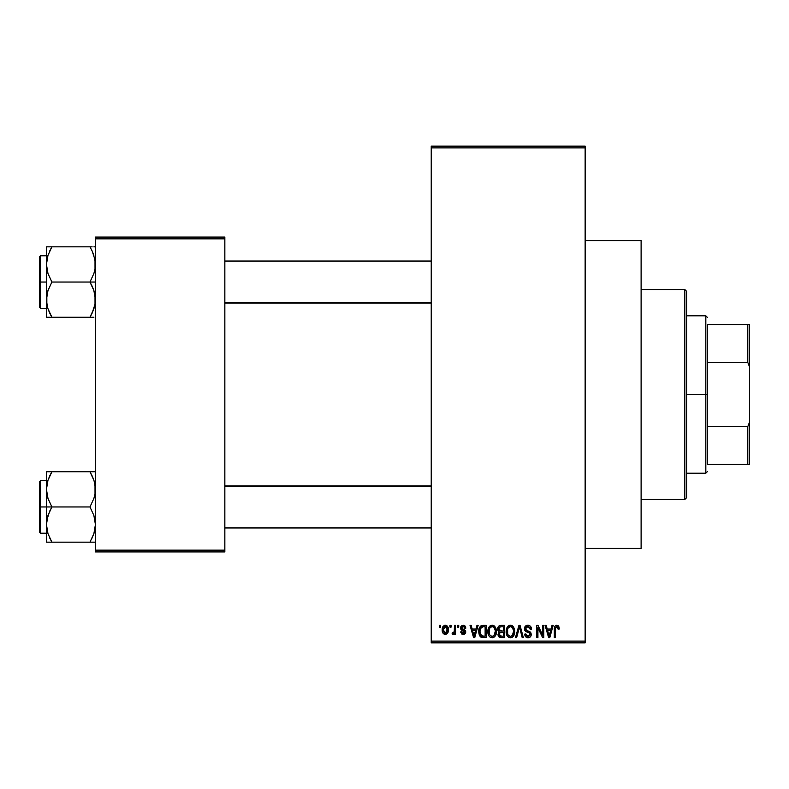<?xml version="1.0" encoding="UTF-8"?>
<svg xmlns="http://www.w3.org/2000/svg" width="789" height="789" viewBox="0 0 789 789"><rect width="100%" height="100%" fill="white"/><g stroke="black" fill="none" stroke-linecap="round" stroke-linejoin="round"><path stroke-width="1.18" d="M464.849 625.756L465.895 628.074L464.78 628.231L464.307 626.979L463.104 626.486L462.029 626.831L461.614 628.083L465.273 630.401L465.579 632.886L464.218 634.277L461.772 634.05L460.648 631.89L461.762 631.733L463.182 633.163L464.603 631.861L460.944 629.76L460.648 626.989L462.088 625.401L464.79 625.716M585.142 548.414L641.112 548.414L641.112 240.586L585.142 240.586L641.112 240.586L641.112 548.414L585.142 548.414M431.228 147.888L431.228 641.112L585.142 641.112L585.142 147.888L431.228 147.888L431.228 146.143L585.142 146.143L585.142 147.888L585.142 146.143L431.228 146.143L431.228 642.857L585.142 642.857L585.142 147.888L431.228 147.888M449.996 627.117L449.996 625.371L451.101 625.371L451.101 627.117L449.996 627.117L451.101 627.117L451.101 625.371L449.996 625.371L451.101 625.371L451.101 627.117L449.996 627.117L449.996 625.371L449.996 627.117M452.058 633.952L453.113 634.435L452.058 633.952L452.373 632.679L453.182 632.847L454.237 631.802L454.444 625.371L455.559 625.371L455.559 634.277L454.444 634.277L454.444 632.857L453.389 634.386L452.058 633.952L452.373 632.679L454.069 632.255L454.444 629.987L454.237 631.802L453.182 632.847L452.373 632.679L452.058 633.952L453.113 634.435L454.444 632.857L454.444 634.277L455.559 634.277L455.559 625.371L454.444 625.371L455.559 625.371L455.559 634.277L454.444 634.277M457.62 627.117L457.62 625.371L458.734 625.371L458.734 627.117L457.62 627.117L458.734 627.117L458.734 625.371L457.62 625.371L458.734 625.371L458.734 627.117L457.62 627.117L457.62 625.371L457.62 627.117M476.97 625.371L476.004 629.03L476.97 625.371L478.134 625.371L474.751 637.611L473.578 637.611L470.027 625.371L471.191 625.371L472.157 629.03L476.004 629.03L472.157 629.03L471.191 625.371L470.027 625.371L473.578 637.611L474.751 637.611L478.134 625.371L476.97 625.371L478.134 625.371L474.751 637.611L473.578 637.611L470.027 625.371L471.191 625.371M492.129 625.213L494.733 626.358L496.173 629.149L496.242 633.478L495.275 635.983L493.618 637.453L491.074 637.62L489.269 636.368L488.263 634.464L487.849 630.904L488.411 628.103L489.89 625.993L492.129 625.213L488.943 627.077L487.839 631.476C487.641 634.869 489.072 636.97 492.119 637.768C495.226 636.95 496.666 634.8 496.419 631.328L495.324 627.127L492.375 625.223M510.414 625.213L513.018 626.358L514.458 629.149L514.527 633.478L513.56 635.983L511.903 637.453L509.359 637.62L507.554 636.368L506.548 634.464L506.134 630.904L506.696 628.103L508.175 625.993L510.414 625.213L507.228 627.077L506.124 631.476C505.927 634.869 507.357 636.97 510.404 637.768C513.511 636.95 514.951 634.8 514.704 631.328L513.609 627.127L510.661 625.223M558.415 625.874L556.817 625.213L558.563 626.071L559.223 629.03L558.109 629.188L557.34 626.791L555.634 627.373L555.407 637.611L554.292 637.611L554.489 627.275L555.259 625.785L556.817 625.213C554.864 625.707 554.026 627.068 554.292 629.306L554.292 637.611L555.407 637.611L555.564 627.571L556.768 626.644L558.109 629.188L559.223 629.03L558.898 626.762M552.014 625.371L551.057 629.03L552.014 625.371L553.188 625.371L549.795 637.611L548.631 637.611L545.071 625.371L546.235 625.371L547.201 629.03L551.057 629.03L547.201 629.03L546.235 625.371L545.071 625.371L548.631 637.611L549.795 637.611L553.188 625.371L552.014 625.371L553.188 625.371L549.795 637.611L548.631 637.611L545.071 625.371L546.235 625.371M542.694 625.371L542.694 635.165L542.694 625.371L543.799 625.371L543.799 637.611L542.615 637.611L537.92 627.797L537.92 637.611L536.806 637.611L536.806 625.371L537.999 625.371L542.694 635.165L537.999 625.371L536.806 625.371L536.806 637.611L537.92 637.611L537.92 627.797L542.615 637.611L543.799 637.611L543.799 625.371L542.694 625.371L543.799 625.371L543.799 637.611L542.615 637.611M527.871 625.213C525.681 625.361 524.527 626.545 524.409 628.764L525.346 626.2L528.265 625.223L530.622 626.436L531.539 628.951L530.445 629.504L529.725 627.482L528.048 626.653L526.51 626.93L525.553 628.31L526.036 630.086L529.971 631.762L531.056 633.212L531.046 635.697L529.922 637.246L527.723 637.759L525.592 636.713L524.724 634.119L525.839 633.952L526.579 635.855L528.245 636.338L529.705 635.668L530.109 634.05L529.399 632.827L525.356 631.18L524.409 628.764L526.095 631.673L529.774 633.133L530.129 634.376L528.038 636.338L525.839 633.952L524.724 634.119C524.793 636.338 525.908 637.561 528.078 637.768C530.109 637.601 531.165 636.486 531.244 634.415L525.513 628.734L527.772 626.644L530.445 629.504L531.559 629.346C531.51 626.851 530.277 625.47 527.871 625.213L528.265 625.223M519.073 628.734L516.617 637.611L515.444 637.611L518.945 625.371L520.03 625.371L523.334 637.611L522.18 637.611L519.556 626.801L516.617 637.611L515.444 637.611L516.617 637.611L519.556 626.801L522.18 637.611L523.334 637.611L520.03 625.371L518.945 625.371L520.03 625.371L523.334 637.611L522.18 637.611L519.764 627.768M501.084 625.371C498.845 625.47 497.711 626.663 497.691 628.961L498.135 626.91L499.358 625.677L504.526 625.371L504.526 637.611L500.453 637.581L498.835 636.802L498.027 634.169L499.21 631.969L498.017 630.707L497.691 628.961L499.21 631.969L498.007 634.534L501.074 637.611L504.526 637.611L504.526 625.371L501.084 625.371L504.526 625.371L504.526 637.611L501.074 637.611M482.986 625.371C479.88 626.012 478.479 628.074 478.775 631.555L479.239 628.271L480.511 626.15L486.241 625.371L486.241 637.611L480.629 636.979L479.258 634.889L478.775 631.979L481.369 637.384L486.241 637.611L486.241 625.371L482.986 625.371L486.241 625.371L486.241 637.611M442.294 631.23L442.53 627.462L444.523 625.322L447.077 625.894L448.369 629.05L447.797 632.847L445.686 634.405L443.043 633.202L442.205 629.918C442.037 632.374 443.073 633.883 445.302 634.435C447.56 633.873 448.596 632.334 448.399 629.819C448.586 627.314 447.55 625.785 445.302 625.213C443.023 625.795 441.988 627.363 442.205 629.918L442.205 630.293M439.493 627.117L439.493 625.371L440.607 625.371L440.607 627.117L439.493 627.117L440.607 627.117L440.607 625.371L439.493 625.371L440.607 625.371L440.607 627.117L439.493 627.117L439.493 625.371L439.493 627.117M95.42 237.085L224.845 237.085L224.845 238.84L95.42 238.84L95.42 550.16L224.845 550.16L224.845 237.085L95.42 237.085L95.42 238.84L95.42 237.085M95.42 551.915L224.845 551.915L224.845 238.84L95.42 238.84L95.42 551.915L95.42 550.16L224.845 550.16L224.845 551.915L95.42 551.915M431.228 642.857L431.228 641.112L585.142 641.112L585.142 642.857L431.228 642.857M559.145 627.768L559.223 628.646M559.223 629.03L558.089 628.784M558.06 628.389L557.902 627.6M555.456 628.162L556.965 626.653L556.186 626.791M555.564 627.571L555.417 628.794M555.407 637.611L554.292 637.611L554.292 629.306M554.312 628.626L554.371 627.945M554.489 627.275L554.687 626.624M549.637 634.021L550.683 630.46L547.586 630.46L548.671 634.445L547.586 630.46L550.683 630.46L549.124 636.338L548.503 633.823L549.124 636.338L549.489 634.593M537.92 637.611L536.806 637.611L536.806 625.371L537.999 625.371M528.65 625.273L529.389 625.499M531.342 627.807L531.49 628.468M531.559 629.346L530.445 629.504L530.376 628.961M530.376 628.951L529.725 627.482M528.314 626.693L527.555 626.653M525.76 627.689L525.553 628.291M525.523 628.517L525.73 629.691M529.981 631.772L530.691 632.492M530.79 632.65L531.076 633.271M531.194 635.066L531.046 635.697M531.036 635.737L530.78 636.289M527.368 637.709L526.095 637.177M524.941 635.49L524.784 634.81M524.724 634.119L525.888 634.405M527.555 636.299L526.579 635.855M530.119 634.662L529.399 632.827M529.873 633.261L530.129 634.376L529.774 633.133L528.028 632.314M526.49 631.841L527.289 632.107M524.803 630.49L524.498 629.642M525.346 626.2L526.421 625.46M526.51 625.43L527.17 625.263M527.91 630.934L527.348 630.756M518.945 625.371L515.444 637.611L518.945 625.371M514.073 628.014L514.448 629.099M514.596 629.859L514.694 630.776M514.704 631.328L514.694 631.871M514.32 634.356L514.122 634.928M512.426 637.147L511.903 637.453M511.874 637.463L510.947 637.739M508.866 637.413L508.086 636.901M506.765 635.037L506.548 634.494M507.347 636.092L506.222 633.064M506.134 632.009L506.124 631.476M506.173 630.342L506.232 629.829M506.252 629.74L506.351 629.237M507.82 626.318L509.477 625.322M510.927 625.243L511.824 625.499M512.268 625.726L513.018 626.358L512.268 625.726M510.167 636.328L511.962 635.845M509.95 636.299L507.889 634.691L507.228 631.516L507.791 634.494M510.01 626.673L507.85 628.36L507.228 631.516C507.031 628.902 508.096 627.275 510.424 626.644L510.01 626.673M510.217 626.653L511.893 627.107L510.424 626.644C512.682 627.235 513.747 628.794 513.59 631.308L512.288 635.579L513.59 631.308C513.846 634.011 512.781 635.687 510.394 636.338L510.601 636.328M507.603 628.932L507.702 634.287M513.56 630.529L512.199 627.354M513.244 628.951L512.475 627.63M500.443 637.581L499.871 637.463M499.23 637.147L499.851 637.453M498.214 635.756L498.056 635.145M498.293 633.113L498.756 632.374M498.816 631.733L498.017 630.697M498.52 626.328L499.999 625.47M500.759 631.082L503.412 631.092L503.412 626.801L501.054 626.801L503.412 626.801L503.412 631.092L499.457 630.638L499.042 627.768L498.806 628.951L501.222 631.092L498.806 628.951L499.398 627.285L501.054 626.801L499.762 627.018M500.039 626.91L501.054 626.801L500.039 626.91M501.025 636.171L503.412 636.181L503.412 632.522L500.157 632.64L499.348 633.301L499.121 634.336L500.157 632.64L503.412 632.522L503.412 636.181L501.479 636.181L499.121 634.336L499.615 635.747L500.976 636.171M499.615 635.747L500.137 636.052M501.331 632.522L499.91 632.748M500.818 636.161L501.479 636.181M495.788 628.014L496.163 629.099M496.38 632.462L496.242 633.498M496.034 634.356L495.837 634.928M494.141 637.147L493.618 637.453M493.589 637.463L492.661 637.739M490.58 637.413L489.801 636.901M487.937 633.064L488.667 635.441M488.48 635.037L488.263 634.494M487.839 631.476L487.849 630.904M487.888 630.342L487.947 629.829M487.967 629.74L488.066 629.237M490.294 625.707L491.192 625.322M493.993 625.736L494.742 626.367M488.736 635.579L489.062 636.092M491.882 636.328L493.677 635.845M491.665 636.299L489.604 634.691L488.943 631.516L489.505 634.494M491.725 626.673L489.565 628.36L488.943 631.516C488.746 628.902 489.801 627.275 492.139 626.644L491.725 626.673M491.932 626.653L493.608 627.107L492.139 626.644C494.397 627.235 495.462 628.794 495.305 631.308L494.003 635.579L495.305 631.308C495.561 634.011 494.496 635.687 492.109 636.338L492.316 636.328M489.318 628.932L489.417 634.287M495.275 630.529L493.914 627.354M494.959 628.951L494.19 627.63M482.237 637.571L481.369 637.384M480.619 636.97L479.594 635.658M479.584 635.648L478.953 633.745M479.258 634.889L478.795 632.423M480.521 626.141L481.408 625.618M481.418 625.618L482.276 625.411M480.087 633.666L479.988 633.133M481.034 627.433L480.333 628.586L483.124 626.801L485.127 626.801L485.127 636.181L481.576 635.934L479.88 631.575L480.176 629.089M482.473 626.841L481.231 627.275M479.939 632.798L481.576 635.934L485.127 636.181L485.127 626.801L482.907 626.801M480.679 635.115L483.164 636.181L481.763 636.013M480.738 627.788L479.899 632.186M474.593 634.021L475.629 630.46L472.532 630.46L474.081 636.338L472.532 630.46L475.629 630.46L473.883 635.47M474.436 634.593L474.297 635.165M465.895 628.074L463.173 625.213L460.49 628.083L464.622 632.078L463.182 633.163L461.762 631.733L460.648 631.89L463.222 634.435L465.737 631.89L461.595 627.866L463.104 626.486L464.642 627.58M463.439 626.505L462.541 626.555M461.595 627.866L463.478 629.336M461.881 628.675L462.975 629.168L461.881 628.675M465.717 631.634L465.727 632.147M465.697 632.393L465.303 633.429M460.697 632.226L461.802 632.009M461.762 631.733L463.685 633.113M463.182 633.163L464.622 632.078L464.119 631.249M464.504 632.561L464.257 631.338M452.373 632.679L453.488 632.788M453.182 632.847L454.326 631.358M454.444 625.371L454.444 629.987M445.706 625.233L446.426 625.45M446.821 625.697L446.071 625.322M447.156 625.963L448.28 628.281M448.103 627.531L448.27 628.251M446.771 634.001L447.353 633.478M444.148 634.169L443.29 633.518M442.836 632.886L442.58 632.334M442.313 628.34L442.461 627.679M442.333 631.437L442.56 632.285M444.296 626.861L443.379 628.774M443.487 628.231L443.674 631.95L445.331 633.163L443.31 629.829L445.272 626.486L447.284 629.829L445.331 633.163L446.505 632.6L447.107 628.212L446.278 626.841L445.006 626.505M447.205 628.685L447.008 627.906M446.554 627.107L445.805 626.574M548.671 634.445L548.838 635.076M548.957 635.579L549.124 636.338M509.24 626.91L508.58 627.383M508.303 627.679L507.85 628.36M501.054 626.801L500.187 626.87M490.955 626.91L490.294 627.383M490.018 627.679L489.565 628.36M480.333 628.586L479.909 630.815M474.081 636.338L474.179 635.756M443.329 629.287L443.329 630.372M443.388 630.904L443.497 631.437M445.065 633.143L445.598 633.133M446.673 632.393L447.274 629.287M684.832 289.563L686.588 291.309L686.588 497.691L684.832 499.437L641.112 499.437L684.832 499.437L684.832 289.563L641.112 289.563L684.832 289.563L684.832 499.437L686.588 497.691L686.588 291.309L684.832 289.563M46.847 493.983L46.443 489.358L46.443 506.962L51.896 506.962L47.981 498.451L46.443 489.358L47.961 480.323L51.896 471.763L89.976 471.763L93.881 480.264L95.015 484.732L95.025 493.914L93.901 498.401L89.976 506.962L51.896 506.962L47.981 498.451L46.847 493.983M46.443 480.728L40.495 480.728L40.495 533.196L39.45 532.151L39.45 481.773L39.45 506.962L40.495 506.962L40.495 480.728L40.495 506.962L46.443 506.962L46.443 524.567L47.961 515.523L51.896 506.962L89.976 506.962L93.881 515.464L95.42 524.567L93.901 533.601L89.976 542.161L51.896 542.161L47.981 533.66L46.443 524.567L46.443 542.161L95.025 542.161M46.659 527.949L46.443 542.161L47.971 542.161L46.443 542.161M49.539 537.625L51.896 542.161L49.707 542.161L51.896 542.161L47.981 533.66M91.475 539.38L93.891 533.63L95.42 524.567L93.881 515.464L89.976 506.962L93.901 498.401L95.025 493.914L95.42 489.358L94.512 482.395M94.996 529.281L94.483 531.648M95.203 485.975L95.025 484.811M92.323 476.29L93.881 480.264M90.982 473.578L89.976 471.763L95.42 471.763L51.896 471.763L47.971 480.294L51.896 471.763L46.443 471.763L46.443 506.962L40.495 506.962L40.495 533.196L40.495 506.962L39.45 506.962L39.45 481.773L40.495 480.728M39.45 506.962L39.45 532.151L39.45 506.962M49.697 537.96L51.896 542.161L47.971 542.161M49.697 511.164L51.896 506.962L46.443 506.962L46.443 524.567L46.837 520.01L49.697 511.164M50.358 474.593L51.896 471.763L46.443 471.763L46.443 489.358L46.847 484.732M47.971 471.763L50.545 471.763M49.815 475.698L47.981 480.264M89.976 542.161L92.155 542.161L89.976 542.161M89.976 471.763L92.313 476.27L89.976 471.763M94.443 482.138L93.901 480.323L94.443 482.138M431.228 486.645L224.845 486.645L431.228 486.645M224.845 302.355L431.228 302.355L224.845 302.355M707.575 324.535L707.575 362.437L707.575 324.535L747.804 324.535L707.575 324.535M707.575 394.5L707.575 362.437L707.575 426.563L707.575 394.5L705.83 394.5L707.575 394.5M686.588 315.797L705.83 315.797L705.83 394.5L705.83 315.797L707.575 317.543M686.588 394.5L705.83 394.5L686.588 394.5M707.575 464.465L707.575 426.563L707.575 464.465L749.55 464.465L749.55 422.095L747.804 426.563L707.575 426.563L747.804 426.563L747.804 464.465L747.804 426.563L749.55 422.095L749.55 464.465L707.575 464.465M686.588 473.203L705.83 473.203L705.83 394.5L705.83 473.203L707.575 471.457M749.55 324.535L747.804 324.535L747.804 362.437L749.55 366.905L749.55 422.095L749.55 324.535L749.55 366.905L747.804 362.437L747.804 324.535L749.55 324.535M707.575 362.437L747.804 362.437L707.575 362.437M95.015 295.017L95.025 304.189L92.165 313.036L93.881 308.736L89.976 317.237L93.881 308.736L95.025 304.229L95.42 299.642L93.881 290.549L95.015 295.017M92.165 286.229L93.881 290.549L89.976 282.038L51.896 282.038L47.981 273.536L46.443 264.433L47.961 255.399L51.896 246.839L49.697 251.03L51.896 246.839L46.443 246.839L46.443 282.038L40.495 282.038L40.495 308.272L40.495 282.038L39.45 282.038L39.45 256.849L40.495 255.804L40.495 308.272L39.45 307.227L39.45 282.038L46.443 282.038L46.443 299.642L47.961 290.599L51.896 282.038L89.976 282.038L92.165 286.229M95.42 282.038L89.976 282.038L95.42 282.038M46.659 303.025L46.837 304.189M47.35 306.605L46.443 299.642L46.443 317.237L51.896 317.237L47.981 308.736L46.847 304.268L46.837 295.086L47.961 290.599L51.896 282.038L47.981 273.536L46.443 264.433L46.443 317.237L47.971 317.237L46.443 317.237M49.539 312.71L47.981 308.736M94.996 304.357L94.483 306.724M95.203 261.051L95.025 259.887M94.512 257.47L95.42 264.433L95.025 268.99L93.901 273.477L89.976 282.038L93.901 273.477L95.025 268.99L95.015 259.808L92.165 251.03L93.881 255.34M92.323 251.375L89.976 246.839L51.896 246.839L89.976 246.839L92.165 251.03L89.976 246.839L92.155 246.839L89.976 246.839L92.165 251.04M50.388 249.62L51.896 246.839L46.443 246.839L46.443 264.433L47.379 257.352M95.025 246.839L93.891 246.839M92.047 313.302L89.976 317.237L51.896 317.237L93.901 317.237M40.495 282.038L40.495 255.804L40.495 282.038M39.45 282.038L39.45 256.849L39.45 282.038M46.659 261.051L47.419 257.214M46.847 246.839L51.896 246.839L47.981 255.34M46.847 317.237L51.896 317.237L49.559 312.73L50.881 315.422M91.327 317.237L89.976 317.237L91.504 314.407M94.473 482.247L94.996 484.643M93.881 533.66L94.443 531.786M51.896 471.763L49.559 476.27M46.659 485.975L46.837 484.811M95.203 527.949L95.025 529.113M89.976 317.237L92.313 312.73M93.881 308.736L94.443 306.862M94.473 257.322L94.996 259.719M47.389 306.753L46.847 304.268M95.203 303.025L95.025 304.189M46.443 533.196L40.495 533.196M224.845 527.949L431.228 527.949M224.845 485.975L431.228 485.975M431.228 261.051L224.845 261.051M431.228 303.025L224.845 303.025M46.443 308.272L40.495 308.272M46.443 255.804L40.495 255.804"/></g></svg>
